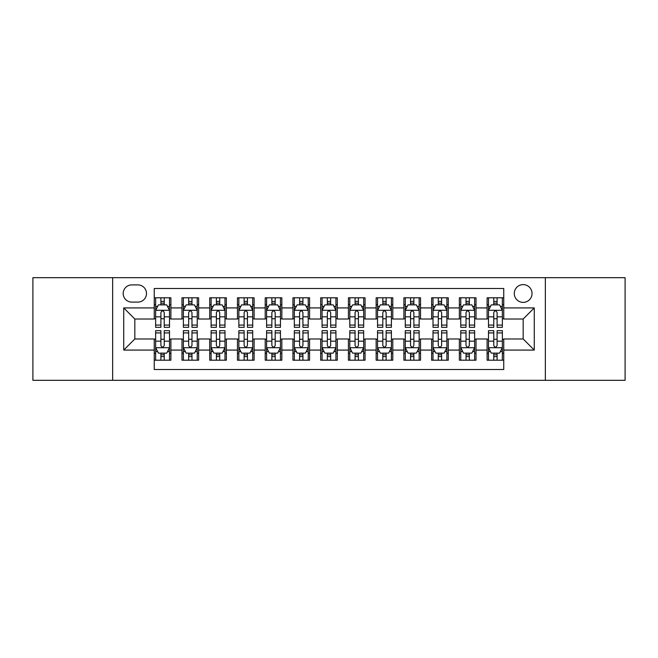 <?xml version="1.0" encoding="UTF-8"?>
<svg xmlns="http://www.w3.org/2000/svg" width="658" height="658" viewBox="0 0 658 658"><rect width="100%" height="100%" fill="white"/><g stroke="black" fill="none" stroke-linecap="round" stroke-linejoin="round"><path stroke-width="0.99" d="M523.168 284.618A8.875 8.875 0 0 0 514.285 293.493A8.875 8.875 0 0 0 523.168 302.376A8.875 8.875 0 0 0 532.042 293.493A8.875 8.875 0 0 0 523.168 284.618M545.35 380.316L625.1 380.316L625.1 277.684L545.35 277.684L545.35 380.316L112.65 380.316L112.65 277.684L32.9 277.684L32.9 380.316L112.65 380.316M503.748 297.794L487.101 297.794L487.101 307.919L476.014 307.919L476.014 319.015L487.101 319.015L487.101 307.919M476.014 307.919L476.014 297.794L459.366 297.794L459.366 307.919L448.271 307.919L448.271 319.015L459.366 319.015L459.366 307.919M448.271 307.919L448.271 297.794L431.632 297.794L431.632 307.919L420.536 307.919L420.536 319.015L431.632 319.015L431.632 307.919M420.536 307.919L420.536 297.794L403.889 297.794L403.889 307.919L392.793 307.919L392.793 319.015L403.889 319.015L403.889 307.919M392.793 307.919L392.793 297.794L376.154 297.794L376.154 307.919L365.058 307.919L365.058 319.015L376.154 319.015L376.154 307.919M365.058 307.919L365.058 297.794L348.419 297.794L348.419 307.919L337.324 307.919L337.324 319.015L348.419 319.015L348.419 307.919M337.324 307.919L337.324 297.794L320.676 297.794L320.676 307.919L309.581 307.919L309.581 319.015L320.676 319.015L320.676 307.919M309.581 307.919L309.581 297.794L292.942 297.794L292.942 307.919L281.846 307.919L281.846 319.015L292.942 319.015L292.942 307.919M281.846 307.919L281.846 297.794L265.207 297.794L265.207 307.919L254.111 307.919L254.111 319.015L265.207 319.015L265.207 307.919M254.111 307.919L254.111 297.794L237.464 297.794L237.464 307.919L226.368 307.919L226.368 319.015L237.464 319.015L237.464 307.919M226.368 307.919L226.368 297.794L209.729 297.794L209.729 307.919L198.634 307.919L198.634 319.015L209.729 319.015L209.729 307.919M198.634 307.919L198.634 297.794L181.986 297.794L181.986 319.015L170.899 319.015L170.899 297.794L154.252 297.794M154.252 360.206L170.899 360.206L170.899 338.985L181.986 338.985L181.986 360.206L198.634 360.206L198.634 338.985L209.729 338.985L209.729 350.081L198.634 350.081M209.729 350.081L209.729 360.206L226.368 360.206L226.368 338.985L237.464 338.985L237.464 350.081L226.368 350.081M237.464 350.081L237.464 360.206L254.111 360.206L254.111 338.985L265.207 338.985L265.207 350.081L254.111 350.081M265.207 350.081L265.207 360.206L281.846 360.206L281.846 338.985L292.942 338.985L292.942 350.081L281.846 350.081M292.942 350.081L292.942 360.206L309.581 360.206L309.581 338.985L320.676 338.985L320.676 350.081L309.581 350.081M320.676 350.081L320.676 360.206L337.324 360.206L337.324 338.985L348.419 338.985L348.419 350.081L337.324 350.081M348.419 350.081L348.419 360.206L365.058 360.206L365.058 338.985L376.154 338.985L376.154 350.081L365.058 350.081M376.154 350.081L376.154 360.206L392.793 360.206L392.793 338.985L403.889 338.985L403.889 350.081L392.793 350.081M403.889 350.081L403.889 360.206L420.536 360.206L420.536 338.985L431.632 338.985L431.632 350.081L420.536 350.081M431.632 350.081L431.632 360.206L448.271 360.206L448.271 338.985L459.366 338.985L459.366 350.081L448.271 350.081M459.366 350.081L459.366 360.206L476.014 360.206L476.014 338.985L487.101 338.985L487.101 350.081L476.014 350.081M131.781 302.096L137.884 302.096A8.595 8.595 0 0 0 146.487 293.493A8.595 8.595 0 0 0 137.884 284.898L131.781 284.898A8.595 8.595 0 0 0 123.186 293.493A8.595 8.595 0 0 0 131.781 302.096M545.35 277.684L112.65 277.684M503.748 307.919L503.748 288.5L154.252 288.5L154.252 319.015L134.832 319.015L134.832 338.985L154.252 338.985L154.252 369.5L503.748 369.5L503.748 338.985L523.168 338.985L523.168 319.015L503.748 319.015L503.748 307.919L534.263 307.919L534.263 350.081L503.748 350.081M154.252 350.081L123.737 350.081L123.737 307.919L154.252 307.919M487.101 350.081L487.101 360.206L503.748 360.206M154.252 304.728L155.642 304.728M160.906 304.728L164.237 304.728M169.509 304.728L170.899 304.728M154.252 318.735L155.642 318.735M160.906 318.735L164.237 318.735M169.509 318.735L170.899 318.735M154.252 339.265L155.642 339.265M160.906 339.265L164.237 339.265M169.509 339.265L170.899 339.265M154.252 353.272L155.642 353.272M160.906 353.272L164.237 353.272M169.509 353.272L170.899 353.272M181.986 318.735L183.376 318.735M188.649 318.735L191.98 318.735M197.244 318.735L198.634 318.735M181.986 304.728L183.376 304.728M188.649 304.728L191.98 304.728M197.244 304.728L198.634 304.728M181.986 339.265L183.376 339.265M188.649 339.265L191.98 339.265M197.244 339.265L198.634 339.265M181.986 353.272L183.376 353.272M188.649 353.272L191.98 353.272M197.244 353.272L198.634 353.272M209.729 339.265L211.111 339.265M216.383 339.265L219.714 339.265M224.987 339.265L226.368 339.265M209.729 353.272L211.111 353.272M216.383 353.272L219.714 353.272M224.987 353.272L226.368 353.272M209.729 304.728L211.111 304.728M216.383 304.728L219.714 304.728M224.987 304.728L226.368 304.728M209.729 318.735L211.111 318.735M216.383 318.735L219.714 318.735M224.987 318.735L226.368 318.735M237.464 339.265L238.854 339.265M244.126 339.265L247.449 339.265M252.721 339.265L254.111 339.265M237.464 353.272L238.854 353.272M244.126 353.272L247.449 353.272M252.721 353.272L254.111 353.272M237.464 304.728L238.854 304.728M244.126 304.728L247.449 304.728M252.721 304.728L254.111 304.728M237.464 318.735L238.854 318.735M244.126 318.735L247.449 318.735M252.721 318.735L254.111 318.735M265.207 339.265L266.589 339.265M271.861 339.265L275.192 339.265M280.456 339.265L281.846 339.265M265.207 353.272L266.589 353.272M271.861 353.272L275.192 353.272M280.456 353.272L281.846 353.272M265.207 304.728L266.589 304.728M271.861 304.728L275.192 304.728M280.456 304.728L281.846 304.728M265.207 318.735L266.589 318.735M271.861 318.735L275.192 318.735M280.456 318.735L281.846 318.735M292.942 339.265L294.332 339.265M299.596 339.265L302.927 339.265M308.199 339.265L309.581 339.265M292.942 353.272L294.332 353.272M299.596 353.272L302.927 353.272M308.199 353.272L309.581 353.272M292.942 304.728L294.332 304.728M299.596 304.728L302.927 304.728M308.199 304.728L309.581 304.728M292.942 318.735L294.332 318.735M299.596 318.735L302.927 318.735M308.199 318.735L309.581 318.735M320.676 339.265L322.066 339.265M327.339 339.265L330.661 339.265M335.934 339.265L337.324 339.265M320.676 353.272L322.066 353.272M327.339 353.272L330.661 353.272M335.934 353.272L337.324 353.272M320.676 304.728L322.066 304.728M327.339 304.728L330.661 304.728M335.934 304.728L337.324 304.728M320.676 318.735L322.066 318.735M327.339 318.735L330.661 318.735M335.934 318.735L337.324 318.735M348.419 339.265L349.801 339.265M355.073 339.265L358.404 339.265M363.668 339.265L365.058 339.265M348.419 353.272L349.801 353.272M355.073 353.272L358.404 353.272M363.668 353.272L365.058 353.272M348.419 304.728L349.801 304.728M355.073 304.728L358.404 304.728M363.668 304.728L365.058 304.728M348.419 318.735L349.801 318.735M355.073 318.735L358.404 318.735M363.668 318.735L365.058 318.735M376.154 339.265L377.544 339.265M382.808 339.265L386.139 339.265M391.411 339.265L392.793 339.265M376.154 353.272L377.544 353.272M382.808 353.272L386.139 353.272M391.411 353.272L392.793 353.272M376.154 304.728L377.544 304.728M382.808 304.728L386.139 304.728M391.411 304.728L392.793 304.728M376.154 318.735L377.544 318.735M382.808 318.735L386.139 318.735M391.411 318.735L392.793 318.735M403.889 339.265L405.279 339.265M410.551 339.265L413.874 339.265M419.146 339.265L420.536 339.265M403.889 353.272L405.279 353.272M410.551 353.272L413.874 353.272M419.146 353.272L420.536 353.272M403.889 304.728L405.279 304.728M410.551 304.728L413.874 304.728M419.146 304.728L420.536 304.728M403.889 318.735L405.279 318.735M410.551 318.735L413.874 318.735M419.146 318.735L420.536 318.735M431.632 339.265L433.013 339.265M438.286 339.265L441.617 339.265M446.889 339.265L448.271 339.265M431.632 353.272L433.013 353.272M438.286 353.272L441.617 353.272M446.889 353.272L448.271 353.272M431.632 304.728L433.013 304.728M438.286 304.728L441.617 304.728M446.889 304.728L448.271 304.728M431.632 318.735L433.013 318.735M438.286 318.735L441.617 318.735M446.889 318.735L448.271 318.735M459.366 339.265L460.756 339.265M466.02 339.265L469.351 339.265M474.624 339.265L476.014 339.265M459.366 353.272L460.756 353.272M466.02 353.272L469.351 353.272M474.624 353.272L476.014 353.272M459.366 304.728L460.756 304.728M466.02 304.728L469.351 304.728M474.624 304.728L476.014 304.728M459.366 318.735L460.756 318.735M466.02 318.735L469.351 318.735M474.624 318.735L476.014 318.735M487.101 339.265L488.491 339.265M493.763 339.265L497.094 339.265M502.358 339.265L503.748 339.265M487.101 353.272L488.491 353.272M493.763 353.272L497.094 353.272M502.358 353.272L503.748 353.272M487.101 304.728L488.491 304.728M493.763 304.728L497.094 304.728M502.358 304.728L503.748 304.728M487.101 318.735L488.491 318.735M493.763 318.735L497.094 318.735M502.358 318.735L503.748 318.735M134.832 319.015L123.737 307.919M134.832 338.985L123.737 350.081M534.263 307.919L523.168 319.015M534.263 350.081L523.168 338.985M164.237 301.397L160.906 301.397M169.509 325.077L164.237 325.077L164.237 327.339L169.509 327.339L169.509 310.42L166.737 304.868L158.413 304.868L155.642 310.42L155.642 327.339L160.906 327.339L160.906 325.077L155.642 325.077M155.642 310.42L155.642 297.794M169.509 310.42L169.509 297.794M160.906 304.868L160.906 297.794M164.237 297.794L164.237 304.868M164.237 325.077L164.237 312.492C163.126 310.362 162.024 310.362 160.906 312.492L160.906 325.077M160.906 356.603L164.237 356.603M155.642 332.923L160.906 332.923L160.906 330.661L155.642 330.661L155.642 347.58L158.413 353.132L166.737 353.132L169.509 347.58L169.509 330.661L164.237 330.661L164.237 332.923L169.509 332.923M169.509 347.58L169.509 360.206M155.642 347.58L155.642 360.206M164.237 353.132L164.237 360.206M160.906 360.206L160.906 353.132M160.906 332.923L160.906 345.508C162.016 347.638 163.126 347.638 164.237 345.508L164.237 332.923M191.98 301.397L188.649 301.397M197.244 325.077L191.98 325.077L191.98 327.339L197.244 327.339L197.244 310.42L194.472 304.868L186.148 304.868L183.376 310.42L183.376 327.339L188.649 327.339L188.649 325.077L183.376 325.077M183.376 310.42L183.376 297.794M197.244 310.42L197.244 297.794M188.649 304.868L188.649 297.794M191.98 297.794L191.98 304.868M191.98 325.077L191.98 312.492C190.869 310.362 189.759 310.362 188.649 312.492L188.649 325.077M219.714 301.397L216.383 301.397M224.987 325.077L219.714 325.077L219.714 327.339L224.987 327.339L224.987 310.42L222.207 304.868L213.891 304.868L211.111 310.42L211.111 327.339L216.383 327.339L216.383 325.077L211.111 325.077M211.111 310.42L211.111 297.794M224.987 310.42L224.987 297.794M216.383 304.868L216.383 297.794M219.714 297.794L219.714 304.868M219.714 325.077L219.714 312.492C218.604 310.362 217.494 310.362 216.383 312.492L216.383 325.077M247.449 301.397L244.126 301.397M252.721 325.077L247.449 325.077L247.449 327.339L252.721 327.339L252.721 310.42L249.95 304.868L241.626 304.868L238.854 310.42L238.854 327.339L244.126 327.339L244.126 325.077L238.854 325.077M238.854 310.42L238.854 297.794M252.721 310.42L252.721 297.794M244.126 304.868L244.126 297.794M247.449 297.794L247.449 304.868M247.449 325.077L247.449 312.492C246.347 310.362 245.237 310.362 244.126 312.492L244.126 325.077M275.192 301.397L271.861 301.397M280.456 325.077L275.192 325.077L275.192 327.339L280.456 327.339L280.456 310.42L277.684 304.868L269.361 304.868L266.589 310.42L266.589 327.339L271.861 327.339L271.861 325.077L266.589 325.077M266.589 310.42L266.589 297.794M280.456 310.42L280.456 297.794M271.861 304.868L271.861 297.794M275.192 297.794L275.192 304.868M275.192 325.077L275.192 312.492C274.082 310.362 272.971 310.362 271.861 312.492L271.861 325.077M188.649 356.603L191.98 356.603M183.376 332.923L188.649 332.923L188.649 330.661L183.376 330.661L183.376 347.58L186.148 353.132L194.472 353.132L197.244 347.58L197.244 330.661L191.98 330.661L191.98 332.923L197.244 332.923M197.244 347.58L197.244 360.206M183.376 347.58L183.376 360.206M191.98 353.132L191.98 360.206M188.649 360.206L188.649 353.132M188.649 332.923L188.649 345.508C189.759 347.638 190.861 347.638 191.98 345.508L191.98 332.923M216.383 356.603L219.714 356.603M211.111 332.923L216.383 332.923L216.383 330.661L211.111 330.661L211.111 347.58L213.891 353.132L222.207 353.132L224.987 347.58L224.987 330.661L219.714 330.661L219.714 332.923L224.987 332.923M224.987 347.58L224.987 360.206M211.111 347.58L211.111 360.206M219.714 353.132L219.714 360.206M216.383 360.206L216.383 353.132M216.383 332.923L216.383 345.508C217.494 347.638 218.604 347.638 219.714 345.508L219.714 332.923M244.126 356.603L247.449 356.603M238.854 332.923L244.126 332.923L244.126 330.661L238.854 330.661L238.854 347.58L241.626 353.132L249.95 353.132L252.721 347.58L252.721 330.661L247.449 330.661L247.449 332.923L252.721 332.923M252.721 347.58L252.721 360.206M238.854 347.58L238.854 360.206M247.449 353.132L247.449 360.206M244.126 360.206L244.126 353.132M244.126 332.923L244.126 345.508C245.228 347.638 246.339 347.638 247.449 345.508L247.449 332.923M271.861 356.603L275.192 356.603M266.589 332.923L271.861 332.923L271.861 330.661L266.589 330.661L266.589 347.58L269.361 353.132L277.684 353.132L280.456 347.58L280.456 330.661L275.192 330.661L275.192 332.923L280.456 332.923M280.456 347.58L280.456 360.206M266.589 347.58L266.589 360.206M275.192 353.132L275.192 360.206M271.861 360.206L271.861 353.132M271.861 332.923L271.861 345.508C272.971 347.638 274.082 347.638 275.192 345.508L275.192 332.923M302.927 301.397L299.596 301.397M308.199 325.077L302.927 325.077L302.927 327.339L308.199 327.339L308.199 310.42L305.419 304.868L297.103 304.868L294.332 310.42L294.332 327.339L299.596 327.339L299.596 325.077L294.332 325.077M294.332 310.42L294.332 297.794M308.199 310.42L308.199 297.794M299.596 304.868L299.596 297.794M302.927 297.794L302.927 304.868M302.927 325.077L302.927 312.492C301.816 310.362 300.706 310.362 299.596 312.492L299.596 325.077M299.596 356.603L302.927 356.603M294.332 332.923L299.596 332.923L299.596 330.661L294.332 330.661L294.332 347.58L297.103 353.132L305.419 353.132L308.199 347.58L308.199 330.661L302.927 330.661L302.927 332.923L308.199 332.923M308.199 347.58L308.199 360.206M294.332 347.58L294.332 360.206M302.927 353.132L302.927 360.206M299.596 360.206L299.596 353.132M299.596 332.923L299.596 345.508C300.706 347.638 301.816 347.638 302.927 345.508L302.927 332.923M330.661 301.397L327.339 301.397M335.934 325.077L330.661 325.077L330.661 327.339L335.934 327.339L335.934 310.42L333.162 304.868L324.838 304.868L322.066 310.42L322.066 327.339L327.339 327.339L327.339 325.077L322.066 325.077M322.066 310.42L322.066 297.794M335.934 310.42L335.934 297.794M327.339 304.868L327.339 297.794M330.661 297.794L330.661 304.868M330.661 325.077L330.661 312.492C329.559 310.362 328.449 310.362 327.339 312.492L327.339 325.077M358.404 301.397L355.073 301.397M363.668 325.077L358.404 325.077L358.404 327.339L363.668 327.339L363.668 310.42L360.897 304.868L352.581 304.868L349.801 310.42L349.801 327.339L355.073 327.339L355.073 325.077L349.801 325.077M349.801 310.42L349.801 297.794M363.668 310.42L363.668 297.794M355.073 304.868L355.073 297.794M358.404 297.794L358.404 304.868M358.404 325.077L358.404 312.492C357.294 310.362 356.184 310.362 355.073 312.492L355.073 325.077M386.139 301.397L382.808 301.397M391.411 325.077L386.139 325.077L386.139 327.339L391.411 327.339L391.411 310.42L388.639 304.868L380.316 304.868L377.544 310.42L377.544 327.339L382.808 327.339L382.808 325.077L377.544 325.077M377.544 310.42L377.544 297.794M391.411 310.42L391.411 297.794M382.808 304.868L382.808 297.794M386.139 297.794L386.139 304.868M386.139 325.077L386.139 312.492C385.029 310.362 383.918 310.362 382.808 312.492L382.808 325.077M413.874 301.397L410.551 301.397M419.146 325.077L413.874 325.077L413.874 327.339L419.146 327.339L419.146 310.42L416.374 304.868L408.05 304.868L405.279 310.42L405.279 327.339L410.551 327.339L410.551 325.077L405.279 325.077M405.279 310.42L405.279 297.794M419.146 310.42L419.146 297.794M410.551 304.868L410.551 297.794M413.874 297.794L413.874 304.868M413.874 325.077L413.874 312.492C412.772 310.362 411.661 310.362 410.551 312.492L410.551 325.077M441.617 301.397L438.286 301.397M446.889 325.077L441.617 325.077L441.617 327.339L446.889 327.339L446.889 310.42L444.109 304.868L435.793 304.868L433.013 310.42L433.013 327.339L438.286 327.339L438.286 325.077L433.013 325.077M433.013 310.42L433.013 297.794M446.889 310.42L446.889 297.794M438.286 304.868L438.286 297.794M441.617 297.794L441.617 304.868M441.617 325.077L441.617 312.492C440.506 310.362 439.396 310.362 438.286 312.492L438.286 325.077M327.339 356.603L330.661 356.603M322.066 332.923L327.339 332.923L327.339 330.661L322.066 330.661L322.066 347.58L324.838 353.132L333.162 353.132L335.934 347.58L335.934 330.661L330.661 330.661L330.661 332.923L335.934 332.923M335.934 347.58L335.934 360.206M322.066 347.58L322.066 360.206M330.661 353.132L330.661 360.206M327.339 360.206L327.339 353.132M327.339 332.923L327.339 345.508C328.441 347.638 329.551 347.638 330.661 345.508L330.661 332.923M355.073 356.603L358.404 356.603M349.801 332.923L355.073 332.923L355.073 330.661L349.801 330.661L349.801 347.58L352.581 353.132L360.897 353.132L363.668 347.58L363.668 330.661L358.404 330.661L358.404 332.923L363.668 332.923M363.668 347.58L363.668 360.206M349.801 347.58L349.801 360.206M358.404 353.132L358.404 360.206M355.073 360.206L355.073 353.132M355.073 332.923L355.073 345.508C356.184 347.638 357.294 347.638 358.404 345.508L358.404 332.923M382.808 356.603L386.139 356.603M377.544 332.923L382.808 332.923L382.808 330.661L377.544 330.661L377.544 347.58L380.316 353.132L388.639 353.132L391.411 347.58L391.411 330.661L386.139 330.661L386.139 332.923L391.411 332.923M391.411 347.58L391.411 360.206M377.544 347.58L377.544 360.206M386.139 353.132L386.139 360.206M382.808 360.206L382.808 353.132M382.808 332.923L382.808 345.508C383.918 347.638 385.029 347.638 386.139 345.508L386.139 332.923M410.551 356.603L413.874 356.603M405.279 332.923L410.551 332.923L410.551 330.661L405.279 330.661L405.279 347.58L408.05 353.132L416.374 353.132L419.146 347.58L419.146 330.661L413.874 330.661L413.874 332.923L419.146 332.923M419.146 347.58L419.146 360.206M405.279 347.58L405.279 360.206M413.874 353.132L413.874 360.206M410.551 360.206L410.551 353.132M410.551 332.923L410.551 345.508C411.653 347.638 412.763 347.638 413.874 345.508L413.874 332.923M438.286 356.603L441.617 356.603M433.013 332.923L438.286 332.923L438.286 330.661L433.013 330.661L433.013 347.58L435.793 353.132L444.109 353.132L446.889 347.58L446.889 330.661L441.617 330.661L441.617 332.923L446.889 332.923M446.889 347.58L446.889 360.206M433.013 347.58L433.013 360.206M441.617 353.132L441.617 360.206M438.286 360.206L438.286 353.132M438.286 332.923L438.286 345.508C439.396 347.638 440.506 347.638 441.617 345.508L441.617 332.923M469.351 301.397L466.02 301.397M474.624 325.077L469.351 325.077L469.351 327.339L474.624 327.339L474.624 310.42L471.852 304.868L463.528 304.868L460.756 310.42L460.756 327.339L466.02 327.339L466.02 325.077L460.756 325.077M460.756 310.42L460.756 297.794M474.624 310.42L474.624 297.794M466.02 304.868L466.02 297.794M469.351 297.794L469.351 304.868M469.351 325.077L469.351 312.492C468.241 310.362 467.139 310.362 466.02 312.492L466.02 325.077M466.02 356.603L469.351 356.603M460.756 332.923L466.02 332.923L466.02 330.661L460.756 330.661L460.756 347.58L463.528 353.132L471.852 353.132L474.624 347.58L474.624 330.661L469.351 330.661L469.351 332.923L474.624 332.923M474.624 347.58L474.624 360.206M460.756 347.58L460.756 360.206M469.351 353.132L469.351 360.206M466.02 360.206L466.02 353.132M466.02 332.923L466.02 345.508C467.131 347.638 468.241 347.638 469.351 345.508L469.351 332.923M497.094 301.397L493.763 301.397M502.358 325.077L497.094 325.077L497.094 327.339L502.358 327.339L502.358 310.42L499.587 304.868L491.263 304.868L488.491 310.42L488.491 327.339L493.763 327.339L493.763 325.077L488.491 325.077M488.491 310.42L488.491 297.794M502.358 310.42L502.358 297.794M493.763 304.868L493.763 297.794M497.094 297.794L497.094 304.868M497.094 325.077L497.094 312.492C495.984 310.362 494.874 310.362 493.763 312.492L493.763 325.077M493.763 356.603L497.094 356.603M488.491 332.923L493.763 332.923L493.763 330.661L488.491 330.661L488.491 347.58L491.263 353.132L499.587 353.132L502.358 347.58L502.358 330.661L497.094 330.661L497.094 332.923L502.358 332.923M502.358 347.58L502.358 360.206M488.491 347.58L488.491 360.206M497.094 353.132L497.094 360.206M493.763 360.206L493.763 353.132M493.763 332.923L493.763 345.508C494.874 347.638 495.976 347.638 497.094 345.508L497.094 332.923M181.986 350.081L170.899 350.081M181.986 307.919L170.899 307.919M169.435 310.28L155.707 310.28M155.642 306.398L157.649 306.398M167.494 306.398L169.509 306.398M160.906 316.843L155.642 316.843M169.509 316.843L164.237 316.843M164.237 303.165L160.906 303.165M155.707 347.72L169.435 347.72M169.509 351.602L167.494 351.602M157.649 351.602L155.642 351.602M164.237 341.157L169.509 341.157M155.642 341.157L160.906 341.157M160.906 354.835L164.237 354.835M197.178 310.28L183.45 310.28M183.376 306.398L185.392 306.398M195.237 306.398L197.244 306.398M188.649 316.843L183.376 316.843M197.244 316.843L191.98 316.843M191.98 303.165L188.649 303.165M224.913 310.28L211.185 310.28M211.111 306.398L213.126 306.398M222.972 306.398L224.987 306.398M216.383 316.843L211.111 316.843M224.987 316.843L219.714 316.843M219.714 303.165L216.383 303.165M252.656 310.28L238.92 310.28M238.854 306.398L240.861 306.398M250.714 306.398L252.721 306.398M244.126 316.843L238.854 316.843M252.721 316.843L247.449 316.843M247.449 303.165L244.126 303.165M280.39 310.28L266.663 310.28M266.589 306.398L268.604 306.398M278.449 306.398L280.456 306.398M271.861 316.843L266.589 316.843M280.456 316.843L275.192 316.843M275.192 303.165L271.861 303.165M183.45 347.72L197.178 347.72M197.244 351.602L195.237 351.602M185.392 351.602L183.376 351.602M191.98 341.157L197.244 341.157M183.376 341.157L188.649 341.157M188.649 354.835L191.98 354.835M211.185 347.72L224.913 347.72M224.987 351.602L222.972 351.602M213.126 351.602L211.111 351.602M219.714 341.157L224.987 341.157M211.111 341.157L216.383 341.157M216.383 354.835L219.714 354.835M238.92 347.72L252.656 347.72M252.721 351.602L250.714 351.602M240.861 351.602L238.854 351.602M247.449 341.157L252.721 341.157M238.854 341.157L244.126 341.157M244.126 354.835L247.449 354.835M266.663 347.72L280.39 347.72M280.456 351.602L278.449 351.602M268.604 351.602L266.589 351.602M275.192 341.157L280.456 341.157M266.589 341.157L271.861 341.157M271.861 354.835L275.192 354.835M308.125 310.28L294.397 310.28M294.332 306.398L296.339 306.398M306.184 306.398L308.199 306.398M299.596 316.843L294.332 316.843M308.199 316.843L302.927 316.843M302.927 303.165L299.596 303.165M294.397 347.72L308.125 347.72M308.199 351.602L306.184 351.602M296.339 351.602L294.332 351.602M302.927 341.157L308.199 341.157M294.332 341.157L299.596 341.157M299.596 354.835L302.927 354.835M335.868 310.28L322.132 310.28M322.066 306.398L324.073 306.398M333.927 306.398L335.934 306.398M327.339 316.843L322.066 316.843M335.934 316.843L330.661 316.843M330.661 303.165L327.339 303.165M363.603 310.28L349.875 310.28M349.801 306.398L351.816 306.398M361.661 306.398L363.668 306.398M355.073 316.843L349.801 316.843M363.668 316.843L358.404 316.843M358.404 303.165L355.073 303.165M391.337 310.28L377.61 310.28M377.544 306.398L379.551 306.398M389.396 306.398L391.411 306.398M382.808 316.843L377.544 316.843M391.411 316.843L386.139 316.843M386.139 303.165L382.808 303.165M419.08 310.28L405.344 310.28M405.279 306.398L407.286 306.398M417.139 306.398L419.146 306.398M410.551 316.843L405.279 316.843M419.146 316.843L413.874 316.843M413.874 303.165L410.551 303.165M446.815 310.28L433.087 310.28M433.013 306.398L435.028 306.398M444.874 306.398L446.889 306.398M438.286 316.843L433.013 316.843M446.889 316.843L441.617 316.843M441.617 303.165L438.286 303.165M322.132 347.72L335.868 347.72M335.934 351.602L333.927 351.602M324.073 351.602L322.066 351.602M330.661 341.157L335.934 341.157M322.066 341.157L327.339 341.157M327.339 354.835L330.661 354.835M349.875 347.72L363.603 347.72M363.668 351.602L361.661 351.602M351.816 351.602L349.801 351.602M358.404 341.157L363.668 341.157M349.801 341.157L355.073 341.157M355.073 354.835L358.404 354.835M377.61 347.72L391.337 347.72M391.411 351.602L389.396 351.602M379.551 351.602L377.544 351.602M386.139 341.157L391.411 341.157M377.544 341.157L382.808 341.157M382.808 354.835L386.139 354.835M405.344 347.72L419.08 347.72M419.146 351.602L417.139 351.602M407.286 351.602L405.279 351.602M413.874 341.157L419.146 341.157M405.279 341.157L410.551 341.157M410.551 354.835L413.874 354.835M433.087 347.72L446.815 347.72M446.889 351.602L444.874 351.602M435.028 351.602L433.013 351.602M441.617 341.157L446.889 341.157M433.013 341.157L438.286 341.157M438.286 354.835L441.617 354.835M474.55 310.28L460.822 310.28M460.756 306.398L462.763 306.398M472.609 306.398L474.624 306.398M466.02 316.843L460.756 316.843M474.624 316.843L469.351 316.843M469.351 303.165L466.02 303.165M460.822 347.72L474.55 347.72M474.624 351.602L472.609 351.602M462.763 351.602L460.756 351.602M469.351 341.157L474.624 341.157M460.756 341.157L466.02 341.157M466.02 354.835L469.351 354.835M502.293 310.28L488.565 310.28M488.491 306.398L490.506 306.398M500.351 306.398L502.358 306.398M493.763 316.843L488.491 316.843M502.358 316.843L497.094 316.843M497.094 303.165L493.763 303.165M488.565 347.72L502.293 347.72M502.358 351.602L500.351 351.602M490.506 351.602L488.491 351.602M497.094 341.157L502.358 341.157M488.491 341.157L493.763 341.157M493.763 354.835L497.094 354.835"/></g></svg>

